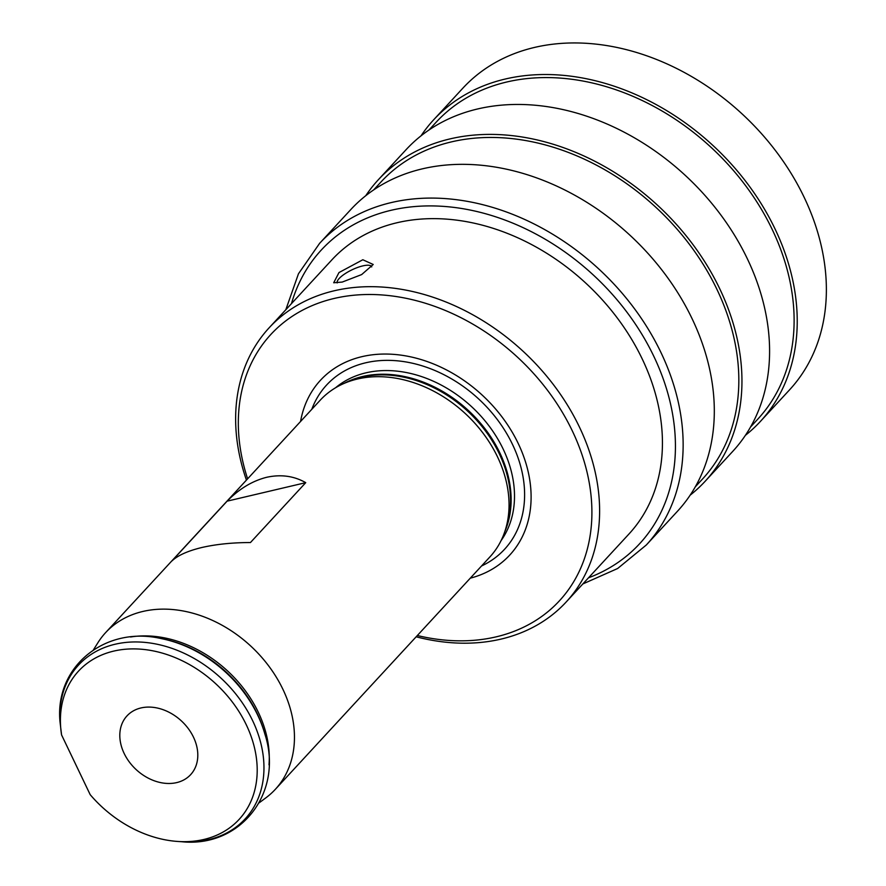 <?xml version="1.0" encoding="UTF-8"?>
<svg xmlns="http://www.w3.org/2000/svg" width="886" height="886" viewBox="0 0 886 886"><rect width="100%" height="100%" fill="white"/><g stroke="black" fill="none" stroke-linecap="round" stroke-linejoin="round"><path stroke-width="1.33" d="M61.566 734.904L90.195 794.676A109.288 83.838 -137.3 0 0 177.621 841.445A109.288 83.838 -137.3 0 0 255.666 753.399A109.288 83.838 -137.3 0 0 142.989 649.372A109.288 83.838 -137.3 0 0 61.455 734.195A109.288 83.838 -137.3 0 0 61.566 734.904L59.949 721.326A113.375 86.972 42.7 0 1 151.716 643.247A113.375 86.972 42.7 0 1 262.876 753.432A113.375 86.972 42.7 0 1 181.397 841.7C240.881 848.068 283.885 792.272 264.892 734.106A113.031 86.717 42.7 0 0 161.485 638.651C105.855 625.516 55.286 665.785 59.894 720.506L59.949 721.326M140.929 707.958A43.314 33.225 42.7 0 1 188.242 728.525A43.314 33.225 42.7 0 1 190.634 774.663A43.314 33.225 42.7 0 1 176.691 782.604A43.314 33.225 42.7 0 1 129.367 762.038A43.314 33.225 42.7 0 1 126.986 715.899A43.314 33.225 42.7 0 1 140.929 707.958M59.871 719.598L59.894 720.506M259.166 802.816L265.889 797.821A115.501 88.611 42.7 0 0 275.325 789.337A115.501 88.611 42.7 0 0 268.956 666.294A115.501 88.611 42.7 0 0 142.79 611.473A115.501 88.611 -137.3 0 0 105.6 632.637A115.501 88.611 -137.3 0 0 97.903 642.727L93.451 649.826M227.104 501.166L171.829 561.037C177.698 555.456 187.699 550.937 201.842 547.504C216.284 544.214 232.497 542.564 250.45 542.542L305.736 482.66C293.975 475.959 280.951 474.176 266.664 477.288C252.366 480.899 239.187 488.85 227.104 501.166L305.736 482.66M343.934 383.472L348.397 381.534A113.43 87.016 -137.3 0 1 361.599 377.17A113.43 87.016 42.7 0 1 473.611 416.996A113.43 87.016 42.7 0 1 506.294 527.292L504.71 531.899A115.501 88.611 42.7 0 0 471.441 419.587A115.501 88.611 42.7 0 0 357.379 379.031A115.501 88.611 -137.3 0 0 343.934 383.472A115.501 88.611 -137.3 0 0 320.2 400.206L105.6 632.637M504.71 531.899A115.501 88.611 42.7 0 1 489.925 556.895L275.325 789.337M300.564 421.47A128.824 98.822 -137.3 0 1 361.931 356.659A128.824 98.822 42.7 0 1 517.668 442.335A128.824 98.822 42.7 0 1 470.289 578.17M417.339 635.517A196.349 150.631 -137.3 0 0 496.171 636.846A196.349 150.631 -137.3 0 0 572.223 430.696A196.349 150.631 -137.3 0 0 334.055 298.482A196.349 150.631 -137.3 0 0 247.615 478.817M416.165 636.79A202.119 155.061 -137.3 0 0 501.066 639.094A202.119 155.061 -137.3 0 0 566.132 602.048A202.119 155.061 -137.3 0 0 554.99 386.728A202.119 155.061 -137.3 0 0 334.177 290.785A202.119 155.061 -137.3 0 0 269.111 327.831A202.119 155.061 -137.3 0 0 246.441 480.09M269.111 327.831L331.94 259.786A202.119 155.061 42.7 0 1 397.006 222.74A202.119 155.061 42.7 0 1 617.808 318.683A202.119 155.061 42.7 0 1 628.96 534.003L566.132 602.048M362.828 259.753L373.216 264.482L361.665 274.571L342.229 282.069L333.701 282.756L338.973 272.567L362.828 259.753M433.675 119.787A222.331 170.566 -137.3 0 1 505.253 79.031A222.331 170.566 42.7 0 1 748.138 184.565A222.331 170.566 42.7 0 1 760.398 421.426L789.548 389.851A222.331 170.566 -137.3 0 0 777.288 153.001A222.331 170.566 -137.3 0 0 534.402 47.456A222.331 170.566 -137.3 0 0 462.824 88.212L433.675 119.787A222.331 170.566 -137.3 0 0 421.027 135.835M760.398 421.426A222.331 170.566 42.7 0 1 745.414 435.314M750.564 426.974L757.851 419.078A218.875 167.908 42.7 0 0 745.79 185.905A218.875 167.908 42.7 0 0 506.681 82.021A218.875 167.908 -137.3 0 0 436.222 122.135L428.935 130.043M378.4 179.67A222.331 170.566 -137.3 0 1 449.966 138.914A222.331 170.566 42.7 0 1 692.863 244.447A222.331 170.566 42.7 0 1 705.123 481.308L732.755 451.362A222.331 170.566 42.7 0 0 720.506 214.512A222.331 170.566 42.7 0 0 477.609 108.967A222.331 170.566 -137.3 0 0 406.043 149.723L378.4 179.67A222.331 170.566 -137.3 0 0 365.752 195.717M705.123 481.308A222.331 170.566 42.7 0 1 690.128 495.196M695.277 486.857L702.576 478.949A218.875 167.908 42.7 0 0 690.504 245.787A218.875 167.908 42.7 0 0 451.406 141.893A218.875 167.908 -137.3 0 0 380.947 182.018L373.648 189.914M582.844 583.952L617.653 568.502L646.315 544.99L677.48 511.244A222.331 170.566 42.7 0 0 665.22 274.383A222.331 170.566 42.7 0 0 422.334 168.849A222.331 170.566 -137.3 0 0 350.756 209.605L319.602 243.351L298.449 273.807L285.824 309.735M371.721 266.919A19.06 5.626 154.4 0 0 371.622 266.664A19.06 5.626 154.4 0 0 362.728 265.911A19.06 5.626 -25.6 0 0 344.798 273.885A19.06 5.626 -25.6 0 0 337.167 282.933M130.53 637.001A109.964 84.358 42.7 0 1 269.001 764.839M264.892 734.106L264.449 732.589A110.861 85.056 -137.3 0 0 163.046 638.961L161.485 638.651M504.743 531.81A113.186 86.839 42.7 0 0 476.801 418.978A113.186 86.839 42.7 0 0 362.485 376.528A113.186 86.839 -137.3 0 0 344.023 383.428M335.55 387.769A113.186 86.839 -137.3 0 1 365.874 372.851A113.186 86.839 42.7 0 1 486.181 422.279A113.186 86.839 42.7 0 1 501.088 540.604M481.53 565.988A121.083 92.886 42.7 0 0 507.778 435.414A121.083 92.886 42.7 0 0 365.597 362.817A121.083 92.886 -137.3 0 0 311.806 409.288M646.315 544.99A222.331 170.566 -137.3 0 0 634.055 308.14A222.331 170.566 -137.3 0 0 391.169 202.595A222.331 170.566 -137.3 0 0 319.602 243.351M588.492 577.827A216.561 166.136 -137.3 0 0 648.497 345.839A216.561 166.136 -137.3 0 0 391.047 210.303A216.561 166.136 -137.3 0 0 291.472 303.61M177.621 841.445L181.397 841.7"/></g></svg>
